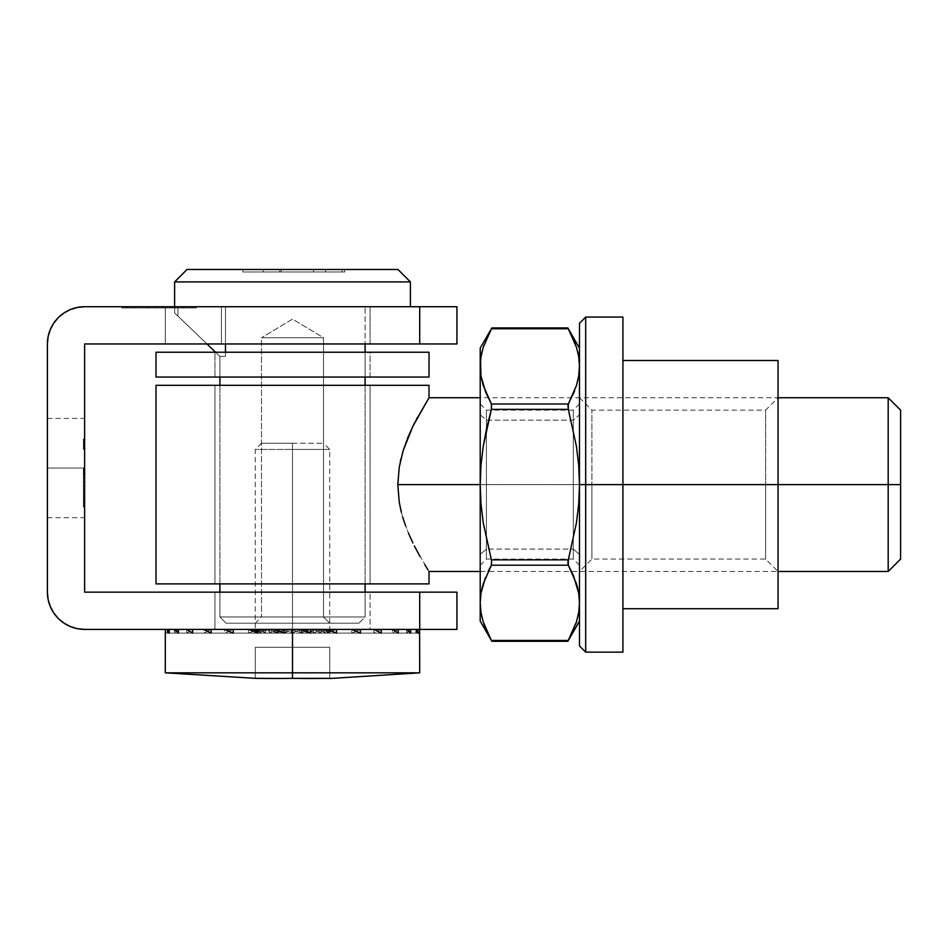 <?xml version="1.0" encoding="UTF-8"?>
<svg xmlns="http://www.w3.org/2000/svg" width="948" height="948" viewBox="0 0 948 948"><rect width="100%" height="100%" fill="white"/><g stroke="black" fill="none" stroke-linecap="round" stroke-linejoin="round"><path stroke-width="0.71" stroke-dasharray="4.74 3.56" d="M47.4 468.063L47.4 418.424L47.4 468.063L84.633 468.063L47.4 468.063L47.4 418.424L47.4 517.703L47.4 468.063L84.633 468.063L84.633 418.424L84.633 517.703L84.633 467.933L84.633 507.109L84.633 505.391L83.388 505.391L83.388 507.109L84.633 507.109L83.388 507.109L84.633 507.109L83.388 507.109L83.388 481.3L84.633 481.3L83.388 481.3L83.388 474.782L84.633 474.782L83.388 474.782L83.388 470.054L84.633 470.054L83.388 470.054L83.388 468.596L84.633 468.596L83.388 468.063L84.633 468.063L83.388 468.063L84.633 468.063L83.388 468.063L83.388 471.132L84.633 471.132L84.633 468.063L84.633 471.132L83.388 471.132L84.633 471.132L83.388 471.132L83.388 474.083L84.633 474.083L84.633 471.132L84.633 504.04L84.633 474.083L83.388 474.083L83.388 481.3L84.633 481.3L83.388 481.3L83.388 504.04L84.633 504.04L83.388 504.04L84.633 504.04L83.388 504.04L83.388 501.03L84.633 501.03L83.388 501.03L83.388 493.872L84.633 493.872L83.388 493.872L83.388 471.132L84.633 471.132L83.388 471.132L84.633 471.132L83.388 471.132L83.388 489.204L84.633 489.204L84.633 471.132L84.633 500.449L84.633 489.204L83.388 489.204L83.388 494.145L84.633 494.145L83.388 494.145L83.388 497.653L84.633 497.653L83.388 497.653L83.388 499.738L84.633 499.738L83.388 499.738L83.388 500.449L84.633 500.449L83.388 500.449L84.633 500.449L83.388 500.449L83.388 496.456L84.633 496.456L83.388 496.456L84.633 496.456L83.388 496.456L84.633 496.029L83.388 496.029L83.388 494.738L84.633 494.738L83.388 494.738L83.388 492.64L84.633 492.64L83.388 492.64L83.388 489.843L84.633 489.843L83.388 489.843L83.388 486.194L84.633 486.194L83.388 486.194L84.633 486.194L83.388 486.194L83.388 482.259L84.633 482.259L83.388 482.259L84.633 482.259L83.388 482.259L83.388 471.132L84.633 471.132L83.388 471.132L84.633 471.132L83.388 471.132L83.388 468.063L84.633 468.063L83.388 468.063L84.633 468.063L83.388 468.063L83.388 493.872L84.633 493.872L84.633 468.063L47.4 468.063L47.4 517.703L47.4 468.063M370.064 306.725L221.417 306.725L221.417 343.958L370.064 343.958L370.064 306.725L368.938 306.725L370.064 306.725L370.064 343.958L165.296 343.958L368.938 343.958L221.417 343.958L221.417 306.725L368.938 306.725L165.296 306.725L370.064 306.725M214.935 592.156L370.064 592.156L370.064 629.389L214.935 629.389L214.935 592.156L216.428 592.156L214.935 592.156L214.935 629.389L370.064 629.389L214.935 629.389L370.064 629.389L370.064 592.156L214.935 592.156M84.633 306.725L456.936 306.725L456.936 343.958L84.633 343.958L84.633 592.156L456.936 592.156L456.936 629.389L84.633 629.389L419.703 629.389L419.703 592.156L84.633 592.156L84.633 343.958L419.703 343.958L419.703 306.725L84.633 306.725A37.233 37.233 0 0 0 47.4 343.958L47.4 592.156L47.4 343.958L48.111 336.694L50.232 329.714M193.06 306.725L121.865 306.725L196.343 306.725L193.06 306.725L193.06 307.97L196.343 307.97L196.343 306.725L147.106 306.725L196.343 306.725L196.343 307.97L196.343 306.725L196.343 307.97L147.106 307.97L147.106 306.725L147.106 307.97L134.687 307.97L134.687 306.725L121.865 306.725L134.687 306.725L134.687 307.97L125.657 307.97L125.657 306.725L125.657 307.97L122.896 307.97L122.896 306.725L122.896 307.97L121.865 307.97L121.865 306.725L121.865 307.97L121.865 306.725L121.865 307.97L127.707 307.97L127.707 306.725L127.707 307.97L127.707 306.725L127.707 307.97L133.348 307.97L133.348 306.725L133.348 307.97L147.106 307.97L147.106 306.725L147.106 307.97L190.501 307.97L190.501 306.725L190.501 307.97L190.501 306.725L190.501 307.97L184.753 307.97L184.753 306.725L184.753 307.97L171.102 307.97L171.102 306.725L171.102 307.97L127.707 307.97L127.707 306.725L171.102 306.725L121.865 306.725L127.707 306.725L127.707 307.97L127.707 306.725L127.707 307.97L162.179 307.97L162.179 306.725L127.707 306.725L183.628 306.725L162.179 306.725L162.179 307.97L171.624 307.97L171.624 306.725L171.624 307.97L178.295 307.97L178.295 306.725L178.295 307.97L182.289 307.97L182.289 306.725L182.289 307.97L183.628 307.97L183.628 306.725L183.628 307.97L183.628 306.725L183.628 307.97L176.032 307.97L176.032 306.725L176.032 307.97L176.032 306.725L176.032 307.97L175.202 307.97L175.202 306.725L175.202 307.97L172.749 307.97L172.749 306.725L172.749 307.97L168.744 307.97L168.744 306.725L168.744 307.97L163.412 307.97L163.412 306.725L163.412 307.97L156.432 307.97L156.432 306.725L156.432 307.97L156.432 306.725L156.432 307.97L148.943 307.97L148.943 306.725L148.943 307.97L148.943 306.725L148.943 307.97L127.707 307.97L127.707 306.725L127.707 307.97L127.707 306.725L127.707 307.97L121.865 307.97L121.865 306.725L121.865 307.97L121.865 306.725L121.865 307.97L171.102 307.97L171.102 306.725L171.102 307.97L178.082 307.97L178.082 306.725L178.082 307.97L184.339 307.97L184.339 306.725L184.339 307.97L193.06 307.97L193.06 306.725M84.633 442.515L84.633 449.34L84.633 439.232L84.633 449.079L84.633 439.232L84.633 449.079L84.633 439.232L84.633 449.079L84.633 439.232L84.633 442.515L83.388 442.515L83.388 443.522L84.633 442.87L84.633 449.34L84.633 446.058L84.633 448.321L83.388 448.321L83.388 446.058L84.633 446.058L83.388 446.058L84.633 446.058L83.388 446.058L83.388 449.34L84.633 449.34L83.388 449.34L83.388 446.401L84.633 446.401L83.388 446.401L83.388 440.239L84.633 440.239L84.633 449.305L84.633 439.232L84.633 449.079L84.633 439.232L83.388 439.232L83.388 449.079L84.633 449.079L83.388 449.079L84.633 449.079L83.388 449.079L83.388 441.318L84.633 441.318L84.633 449.079L84.633 441.318L83.388 441.318L83.388 449.079L84.633 449.079L83.388 449.079L84.633 449.079L83.388 449.079L83.388 439.232L84.633 439.232L84.633 449.079L84.633 439.232L83.388 439.232L84.633 439.232L83.388 439.232L83.388 449.079L83.388 439.232L83.388 449.079L84.633 449.079L83.388 449.079L84.633 449.079L83.388 449.079L83.388 448.072L84.633 448.072L83.388 448.072L84.633 448.072L83.388 448.072L83.388 445.039L84.633 445.039L83.388 445.039L84.633 445.039L83.388 445.039L83.388 444.031L84.633 444.031L83.388 444.031L84.633 444.031L83.388 444.031L83.388 440.239L84.633 440.239L83.388 440.239L83.388 439.232L84.633 439.232L84.633 440.239L83.388 440.239L83.388 439.232L84.633 439.232L83.388 439.232L83.388 449.079L83.388 440.239L84.633 440.239L84.633 442.87L83.388 442.87L83.388 440.239L84.633 440.239L83.388 440.239L83.388 439.232L84.633 439.232L84.633 449.079L84.633 448.072L83.388 448.072L83.388 449.079L84.633 449.079L83.388 449.079L84.633 449.079L83.388 449.079L83.388 439.232L84.633 439.232L83.388 439.232L83.388 448.072L84.633 448.072L84.633 439.232L83.388 439.232L83.388 448.072L84.633 448.072L83.388 448.072L83.388 449.079L83.388 439.232L84.633 439.232L84.633 440.239L83.388 440.239L83.388 439.232L84.633 439.232L83.388 439.232L83.388 443.309L84.633 443.309L84.633 439.066L84.633 443.285L84.633 439.232L83.388 439.232L83.388 446.33L84.633 446.33L84.633 443.309L83.388 443.309L83.388 448.321L84.633 448.321L84.633 446.33L83.388 446.33L83.388 448.321L83.388 446.058L83.388 449.34L83.388 438.995L83.388 444.15L84.633 444.15L84.633 438.983L83.388 438.983L84.633 438.983L84.633 444.15L83.388 444.15L83.388 449.34L84.633 449.34L84.633 444.15L84.633 449.34L83.388 449.34L83.388 444.15L84.633 444.15L83.388 444.15L83.388 438.983L83.388 449.34L83.388 443.534L84.633 443.522L84.633 442.515L84.633 443.522L83.388 443.522L84.633 443.522L83.388 443.522L83.388 442.515L84.633 442.515L83.388 442.515L84.633 442.515L84.633 449.34L84.633 441.507L83.388 441.507L83.388 449.34L84.633 449.34L83.388 449.34L84.633 449.34L83.388 449.34L83.388 442.515L83.388 443.522L83.388 442.515L84.633 442.515L83.388 442.515L84.633 442.515L83.388 442.515L83.388 441.507L84.633 441.507L84.633 442.515L83.388 442.515L83.388 441.507L84.633 441.507L83.388 441.507L83.388 439.232L84.633 439.232L83.388 439.232L83.388 449.079L84.633 449.079L84.633 439.232L83.388 439.232L84.633 439.232L84.633 449.079L83.388 449.079L84.633 449.079L83.388 449.079L83.388 440.998L84.633 440.998L84.633 449.079L84.633 440.998L83.388 440.998L83.388 449.079L84.633 449.079L83.388 449.079L84.633 449.079L83.388 449.079L83.388 439.232L84.633 439.232L83.388 439.232L83.388 446.318L84.633 446.318L84.633 439.232L83.388 439.232L84.633 439.232L84.633 446.318L83.388 446.318L83.388 439.232L84.633 439.232L83.388 439.232L83.388 446.33L84.633 446.33L84.633 439.232L83.388 439.232L84.633 439.232L84.633 446.33L83.388 446.33L83.388 439.232L83.388 449.079L83.388 439.232L83.388 446.33L83.388 439.232L84.633 439.232L84.633 449.079L84.633 448.072L83.388 448.072L83.388 444.162L83.388 449.079L84.633 449.079L83.388 449.079L84.633 449.079L83.388 449.079L83.388 439.232L84.633 439.232L83.388 439.232L83.388 448.072L84.633 448.072L84.633 439.232L83.388 439.232L83.388 448.072L84.633 448.072L83.388 448.072L83.388 449.079L83.388 439.232L84.633 439.232L84.633 441.507L83.388 441.507L84.633 441.507L84.633 439.232L83.388 439.232L84.633 439.232L83.388 439.232L83.388 441.507L84.633 441.507L83.388 441.507L83.388 439.232L83.388 449.34L83.388 442.515L83.388 446.792L83.388 442.515L84.633 442.515L84.633 446.792L83.388 446.792L83.388 442.515L84.633 442.515L83.388 442.515L83.388 446.792L84.633 446.792L84.633 442.515L83.388 442.515L83.388 443.522L84.633 443.522L84.633 442.515L84.633 443.522L83.388 443.522L84.633 443.522L83.388 443.522L83.388 442.515L84.633 442.515L83.388 442.515L84.633 442.515L84.633 448.321L83.388 448.321L83.388 444.162L84.633 444.162L83.388 444.162L83.388 448.321L84.633 448.321L84.633 441.685L83.388 441.685L83.388 444.162L84.633 444.162L83.388 444.162L83.388 439.991L83.388 441.685L84.633 441.685L84.633 439.991L83.388 439.991L84.633 439.991L84.633 449.079L84.633 439.232L83.388 439.232L83.388 449.079L84.633 449.079L83.388 449.079L84.633 449.079L83.388 449.079L83.388 448.072L84.633 448.072L83.388 448.072L84.633 448.072L83.388 448.072L83.388 445.039L84.633 445.039L84.633 448.072L84.633 442.515M84.633 468.857L83.388 468.822L83.388 500.449L83.388 497.534L84.633 497.534L84.633 493.872L83.388 493.872L83.388 500.817L84.633 500.817L84.633 497.534L83.388 497.534L83.388 468.063L83.388 507.109L83.388 505.391L84.633 505.391L84.633 500.817L83.388 500.817L83.388 505.391L83.388 467.945L84.633 467.933L84.633 517.703L84.633 468.063L83.388 468.063L83.388 477.911L84.633 477.911L84.633 468.063L84.633 477.911L83.388 477.911L84.633 477.911L83.388 477.911L83.388 476.903L84.633 476.903L83.388 476.903L84.633 476.903L83.388 476.903L83.388 473.87L84.633 473.87L83.388 473.87L84.633 473.87L83.388 473.87L83.388 472.862L84.633 472.862L83.388 472.862L84.633 472.862L83.388 472.862L83.388 468.063L84.633 468.063L83.388 468.063L84.633 468.063L84.633 475.256L83.388 475.256L84.633 475.256L83.388 475.256L83.388 468.063L83.388 477.911L83.388 468.063L84.633 468.063L83.388 468.063L84.633 468.063L83.388 468.063L83.388 469.307L84.633 469.307L83.388 469.307L83.388 467.933L83.388 471.677L84.633 471.677L84.633 467.933L83.388 467.933L83.388 475.256L84.633 475.256L84.633 471.677L83.388 471.677L83.388 475.386L84.633 475.386L83.388 475.386L83.388 473.929L84.633 473.929L83.388 473.929L83.388 475.386L83.388 468.857L83.388 474.498L83.388 471.642L83.388 474.498L84.633 474.498L84.633 471.642L83.388 471.642L84.633 471.642L84.633 468.822L84.633 471.666L83.388 471.666L83.388 468.822L84.633 468.822L83.388 469.035L83.388 467.945L84.633 467.933L84.633 469.307L84.633 468.063L83.388 468.063L83.388 475.256L84.633 475.256L84.633 468.063L84.633 475.386L84.633 473.964L84.633 475.256L83.388 475.256L84.633 475.256L83.388 475.256L83.388 473.964L84.633 473.964L83.388 473.964L83.388 475.386L84.633 475.386L83.388 475.386L83.388 471.737L84.633 471.737L83.388 471.737L83.388 468.063L84.633 468.063L83.388 468.063L84.633 468.063L83.388 468.063L83.388 471.44L84.633 471.44L84.633 468.063L84.633 474.498L83.388 474.498L83.388 471.666L84.633 471.666L84.633 474.498L84.633 471.44L83.388 471.44L83.388 473.088L84.633 473.088L83.388 473.088L83.388 474.498L84.633 474.498L83.388 474.498L83.388 472.59L84.633 472.59L83.388 472.59L83.388 470.658L84.633 470.658L83.388 470.658L83.388 468.063L84.633 468.063L83.388 468.063L84.633 468.063L83.388 468.063L83.388 475.386L83.388 468.063L83.388 475.256L84.633 475.256L84.633 468.063L84.633 475.386L84.633 473.964L84.633 475.256L83.388 475.256L84.633 475.256L83.388 475.256L83.388 473.964L84.633 473.964L83.388 473.964L83.388 475.386L84.633 475.386L83.388 475.386L83.388 471.737L84.633 471.737L83.388 471.737L83.388 468.063L84.633 468.063L83.388 468.063L84.633 468.063L83.388 468.063L83.388 471.44L84.633 471.44L84.633 468.063L84.633 474.498L84.633 471.44L83.388 471.44L83.388 473.088L84.633 473.088L83.388 473.088L83.388 474.498L84.633 474.498L83.388 474.498L83.388 472.59L84.633 472.59L83.388 472.59L83.388 470.658L84.633 470.658L83.388 470.658L83.388 468.063L84.633 468.063L83.388 468.063L84.633 468.063L83.388 468.063L83.388 475.386L83.388 468.063L83.388 475.256L84.633 475.256L84.633 468.063L84.633 475.386L84.633 474.012L84.633 475.256L83.388 475.256L84.633 475.256L83.388 475.256L83.388 474.012L84.633 474.012L83.388 474.012L83.388 475.019L84.633 475.019L83.388 475.386L84.633 475.386L83.388 475.386L83.388 473.644L84.633 473.644L84.633 475.386L84.633 473.644L83.388 473.644L83.388 475.386L84.633 475.386L83.388 475.386L83.388 471.962L84.633 471.962L83.388 471.962L83.388 468.063L84.633 468.063L83.388 468.063L84.633 468.063L83.388 468.063L83.388 471.962L84.633 471.962L84.633 468.063L84.633 474.498L84.633 471.962L83.388 471.962L83.388 474.498L84.633 474.498L83.388 474.498L83.388 470.86L84.633 470.86L83.388 470.86L83.388 468.063L84.633 468.063L83.388 468.063L84.633 468.063L83.388 468.063L83.388 471.725L84.633 471.725L84.633 468.063L84.633 474.498L84.633 471.725L83.388 471.725L83.388 474.498L84.633 474.498L83.388 474.498L83.388 471.085L84.633 471.085L83.388 471.085L83.388 468.063L84.633 468.063L83.388 468.063L84.633 468.063L84.633 478.159L83.388 478.159L84.633 478.159L83.388 478.159L83.388 468.063L83.388 475.386L83.388 468.063L84.633 468.063L83.388 468.063L84.633 468.063L83.388 468.063L83.388 469.307L84.633 469.307L83.388 469.307L83.388 467.933L83.388 471.677L84.633 471.677L84.633 467.933L83.388 467.933L83.388 478.159L84.633 478.159L84.633 471.677L83.388 471.677L83.388 475.386L83.388 473.644L83.388 475.351L84.633 475.386L83.388 475.386L83.388 473.87L84.633 473.87L83.388 473.87L83.388 478.159L83.388 468.857L83.388 474.498L83.388 471.642L83.388 474.498L84.633 474.498L84.633 471.642L83.388 471.642L84.633 471.642L84.633 468.822L84.633 471.666L83.388 471.666L83.388 468.822L84.633 468.822L83.388 468.822L83.388 470.338L84.633 470.338L84.633 468.822L84.633 475.386L84.633 467.933L84.633 470.338L83.388 470.338L84.633 469.924L83.388 469.924L83.388 467.933L84.633 467.933L83.388 467.933L83.388 471.642L84.633 471.642L83.388 471.642L83.388 474.047L84.633 474.047L83.388 474.047L83.388 475.386L84.633 475.386L83.388 475.386L83.388 473.964L84.633 473.964L83.388 473.964L83.388 471.464L84.633 471.464L83.388 471.464L84.633 471.464L83.388 471.464L83.388 468.822L84.633 468.822L84.633 471.109L84.633 468.857M77.369 307.448L70.377 309.558M63.943 313.006L58.302 317.627M48.111 599.42L50.232 606.412L53.669 612.846L58.302 618.487L63.943 623.12M70.377 626.557L77.369 628.678L84.633 629.389A37.233 37.233 0 0 1 47.4 592.156M165.296 343.958L165.296 306.725L165.296 343.958L165.296 306.725L221.417 306.725L221.417 343.958L165.296 343.958L221.417 343.958L221.417 306.725L165.296 306.725L165.296 343.958M456.936 306.725L456.936 343.958L419.703 343.958L419.703 306.725L456.936 306.725M456.936 592.156L456.936 629.389L419.703 629.389L419.703 592.156L456.936 592.156M84.633 471.666L84.633 474.498L83.388 474.498L83.388 471.666L84.633 471.666L84.633 474.45L83.388 474.332L83.388 475.386L83.388 468.999L83.388 474.462L83.388 472.353L83.388 474.356L83.388 472.353L84.633 472.353L83.388 472.353L84.633 472.353L84.633 473.822L83.388 473.822L84.633 473.822L84.633 474.498L84.633 472.353L83.388 472.353L83.388 474.498L84.633 474.498L84.633 471.666M84.633 478.159L84.633 468.063L83.388 468.063L83.388 478.159L84.633 478.159L83.388 478.159L84.633 478.159L83.388 478.159L83.388 468.063L84.633 468.063L84.633 478.159M84.633 468.063L83.388 468.063L84.633 468.063M83.388 478.159L83.388 468.063L83.388 478.159M83.388 470.338L83.388 467.933L83.388 470.338M83.388 443.522L83.388 442.515L83.388 443.522M84.633 445.039L83.388 445.039L84.633 445.039L83.388 445.039L83.388 444.031L84.633 444.031L84.633 445.039M84.633 444.031L83.388 444.031L84.633 444.031L83.388 444.031L83.388 439.232L84.633 439.232L84.633 444.031M84.633 439.232L83.388 439.232L84.633 439.232M83.388 449.079L83.388 439.232L83.388 449.079M84.633 472.353L84.633 474.498L84.633 472.353M196.343 307.97L121.865 307.97L196.343 307.97M888.193 484.606L900.6 484.606L900.6 559.071L900.6 410.14L900.6 484.606L888.193 484.606L888.193 571.478L888.193 484.606L397.805 484.606L888.193 484.606L888.193 397.733L888.193 484.606M778.047 484.606L480.209 484.606L778.047 484.606L765.64 484.606L765.64 410.14L765.64 484.606L778.047 484.606L778.047 397.733L778.047 608.711L778.047 397.733L778.047 484.606L622.919 484.606L778.047 484.606L765.64 484.606L765.64 410.14L765.64 484.606L591.896 484.606L591.896 410.14L591.896 484.606L579.489 484.606L765.64 484.606L591.896 484.606L591.896 410.14L591.896 484.606L765.64 484.606L765.64 559.071L765.64 484.606L778.047 484.606L778.047 571.478L778.047 360.501L778.047 484.606M399.298 502.404L397.805 484.606L399.238 502.037L403.101 518.426L408.41 533.049L403.101 518.426M401.04 510.889L399.546 503.803M402.71 517.122L401.36 512.193M411.361 539.732L408.41 533.049L411.361 539.732M415.544 548.264L429.017 571.478L415.745 548.643M370.064 583.885L214.935 583.885L214.935 385.326L370.064 385.326L370.064 583.885L155.993 583.885L370.064 583.885L370.064 385.326L214.935 385.326L429.017 385.326L155.993 385.326L368.571 385.326L214.935 385.326L214.935 583.885L370.064 583.885M417.262 417.701L429.017 397.733L414.347 423.306L408.446 436.08L403.09 450.845L399.226 467.246L397.805 484.606M414.406 423.187L416.587 418.98M408.434 436.104L414.347 423.306M405.732 442.977L407.628 438.071M400.909 458.844L405.637 443.237M399.286 466.866L400.352 461.285M323.529 616.982L261.47 616.982L255.273 623.192L329.726 623.192L323.529 616.982L323.529 337.749L261.47 337.749L261.47 616.982L323.529 616.982L261.47 616.982L261.47 337.749L323.529 337.749L292.505 319.109L261.47 337.749L292.505 319.109L323.529 337.749L261.47 337.749L323.529 337.749L323.529 616.982L329.726 623.192L226.11 623.192L219.9 616.982L365.099 616.982L358.901 623.192L226.11 623.192L329.015 623.192L255.273 623.192L261.47 616.982L323.529 616.982M410.401 281.912L174.61 281.912L410.401 281.912M187.017 269.493L397.982 269.493L187.017 269.493M174.61 312.935L174.61 306.725L174.61 312.935L177.963 316.146L174.61 312.935M177.963 306.725L177.963 316.146L177.963 306.725L365.099 306.725L365.099 343.958L365.099 306.725L225.482 306.725L225.482 343.958L225.482 306.725L177.963 306.725L177.963 316.146L219.9 356.365L225.482 356.365L225.482 306.725L364.032 306.725L177.963 306.725L410.401 306.725L177.963 306.725L225.482 306.725L225.482 356.365L219.9 356.365L215.587 352.229L219.9 356.365L225.482 356.365L219.9 356.365L175.451 313.741L206.96 343.958L177.963 316.146L177.963 306.725L410.401 306.725L177.963 306.725M219.9 616.982L219.9 592.156L219.9 616.982L365.099 616.982L219.9 616.982L226.11 623.192L358.901 623.192L305.457 623.192L358.901 623.192L365.099 616.982L365.099 592.156L365.099 616.982L219.9 616.982M219.9 583.885L219.9 385.326L219.9 583.885M219.9 377.055L219.9 356.365L219.9 377.055M365.099 352.229L365.099 377.055L365.099 352.229M365.099 385.326L365.099 583.885L365.099 385.326M281.26 269.493L344.693 269.493L281.26 269.493L281.26 271.981L344.693 271.981L344.693 269.493L263.224 269.493L344.693 269.493L344.693 271.981L344.693 269.493L344.693 271.981L279.779 271.981L279.779 269.493L279.779 271.981L279.779 269.493L279.779 271.981L263.224 271.981L263.224 269.493L263.224 271.981L263.224 269.493L263.224 271.981L242.866 271.981L242.866 269.493L342.145 269.493L242.866 269.493L263.224 269.493L242.866 269.493L242.866 271.981L242.866 269.493L242.866 271.981L263.224 271.981L263.224 269.493L263.224 271.981L263.224 269.493L263.224 271.981L281.26 271.981L281.26 269.493M225.482 352.229L225.482 356.365L219.9 356.365L225.482 356.365L219.9 356.365L225.482 356.365L225.482 352.229M344.693 271.981L242.866 271.981L344.693 271.981M279.779 271.981L313.563 271.981L279.779 271.981L279.779 269.493L279.779 271.981L279.779 269.493L313.563 269.493L313.563 271.981L279.779 271.981L313.563 271.981L313.563 269.493L279.779 269.493L279.779 271.981M342.145 269.493L325.591 269.493L325.591 271.981L342.145 271.981L342.145 269.493L342.145 271.981L342.145 269.493L342.145 271.981L242.866 271.981L242.866 269.493L342.145 269.493M242.866 269.493L242.866 271.981L242.866 269.493L242.866 271.981L325.591 271.981L325.591 269.493L242.866 269.493M325.591 269.493L325.591 271.981L325.591 269.493M342.145 271.981L242.866 271.981L342.145 271.981M279.779 269.493L313.563 269.493L279.779 269.493M370.064 377.055L214.935 377.055L214.935 352.229L370.064 352.229L370.064 377.055L155.993 377.055L370.064 377.055L370.064 352.229L214.935 352.229L429.017 352.229L155.993 352.229L368.571 352.229L214.935 352.229L214.935 377.055L370.064 377.055M292.505 449.447L292.505 443.237L292.505 449.447L329.726 449.447L292.505 449.447L292.505 632.719L293.584 633.11L293.584 630.195L301.298 633.11L301.298 630.195L308.621 633.11L308.621 630.195L315.246 633.11L315.246 630.195L320.874 633.11L320.874 630.195L325.271 633.11L325.271 630.195L328.233 633.11L328.233 630.195L329.62 633.11L329.62 630.195L329.394 633.11L329.394 630.195L327.558 633.11L327.558 630.195L324.192 633.11L324.192 630.195L319.429 633.11L319.429 630.195L313.504 633.11L313.504 630.195L306.654 633.11L306.654 630.195L299.177 633.11L299.177 630.195L292.505 632.719L292.505 449.447L329.726 449.447L255.273 449.447L292.505 449.447L292.505 632.719L292.505 449.447L255.273 449.447L292.505 449.447L292.505 443.237L261.47 443.237L323.529 443.237L292.505 443.237L292.505 449.447M329.726 678.507L292.505 678.33L292.505 672.831L419.703 672.831L292.505 672.831L292.505 629.389L300.848 629.389L292.505 629.389L300.848 629.389L300.848 633.11L310.719 629.389L302.376 629.389L327.06 629.389L310.719 629.389L327.06 629.389L327.06 633.11L336.504 629.389L311.821 629.389L351.755 629.389L336.504 629.389L351.755 629.389L351.755 633.11L360.359 629.389L320.412 629.389L373.868 629.389L360.359 629.389L373.868 629.389L373.868 633.11L381.238 629.389L327.795 629.389L392.413 629.389L381.238 629.389L392.413 629.389L392.413 633.11L398.255 629.389L333.625 629.389L406.597 629.389L398.255 629.389L406.597 629.389L406.597 633.11L410.638 629.389L337.666 629.389L415.805 629.389L410.638 629.389L415.805 629.389L415.805 633.11L417.867 629.389L419.609 629.389L339.728 629.389L329.62 630.195L329.714 631.664M419.609 633.11L419.609 629.389L339.728 629.389L419.609 629.389L339.728 629.389L419.609 629.389L419.609 633.11L419.703 631.25M255.379 630.195L245.271 629.389L167.144 629.389L167.144 633.11L255.379 633.11L255.379 630.195L255.605 633.11L255.605 630.195L245.271 629.389L165.39 629.389L245.271 629.389L165.39 629.389L245.271 629.389L165.39 629.389L245.271 629.389L255.379 630.195L255.605 633.11L255.605 630.195L257.441 633.11L257.441 630.195L260.807 633.11L260.807 630.195L265.57 633.11L265.57 630.195L271.495 633.11L271.495 630.195L278.357 633.11L278.357 630.195L285.822 633.11L285.822 630.195L292.505 632.719L291.415 633.11L291.415 630.195L283.713 633.11L283.713 630.195L276.378 633.11L276.378 630.195L269.753 633.11L269.753 630.195L264.125 633.11L264.125 630.195L259.728 633.11L259.728 630.195L256.778 633.11L256.778 630.195L255.379 633.11L255.285 631.664M329.62 630.195L339.728 629.389L417.867 629.389L415.805 633.11L327.558 633.11L415.805 633.11L415.805 629.389L337.666 629.389L328.233 630.195L329.62 633.11L329.394 630.195L339.728 629.389L329.394 630.195L327.558 633.11L327.558 630.195L337.666 629.389L415.805 629.389L337.666 629.389L327.558 630.195L324.192 633.11L324.192 630.195L333.625 629.389L406.597 629.389L333.625 629.389L324.192 630.195L319.429 633.11L319.429 630.195L327.795 629.389L392.413 629.389L327.795 629.389L319.429 630.195L313.504 633.11L313.504 630.195L320.412 629.389L373.868 629.389L320.412 629.389L313.504 630.195L306.654 633.11L306.654 630.195L311.821 629.389L351.755 629.389L311.821 629.389L306.654 630.195L299.177 633.11L299.177 630.195L302.376 629.389L327.06 629.389L302.376 629.389L291.415 633.11L291.415 630.195L292.505 629.389L300.848 629.389L292.505 629.389L283.713 633.11L283.713 630.195L282.623 629.389L257.939 629.389L282.623 629.389L283.713 630.195L276.378 633.11L276.378 630.195L273.19 629.389L233.244 629.389L273.19 629.389L276.378 630.195L269.753 633.11L269.753 630.195L264.587 629.389L211.143 629.389L264.587 629.389L269.753 630.195L264.125 633.11L264.125 630.195L257.204 629.389L192.586 629.389L257.204 629.389L264.125 630.195L259.728 633.11L259.728 630.195L251.374 629.389L178.402 629.389L251.374 629.389L259.728 630.195L256.778 633.11L174.361 633.11L174.361 629.389L247.333 629.389L256.778 630.195L247.333 629.389L169.206 629.389L247.333 629.389L169.206 629.389L247.333 629.389L257.441 630.195L257.441 633.11L169.206 633.11L257.441 633.11L255.605 630.195L245.271 629.389L167.144 629.389L167.144 633.11L169.206 629.389L247.333 629.389L169.206 629.389L174.361 629.389L174.361 633.11L178.402 629.389L251.374 629.389L178.402 629.389L251.374 629.389L178.402 629.389L186.756 629.389L186.756 633.11L192.586 629.389L257.204 629.389L192.586 629.389L257.204 629.389L192.586 629.389L203.761 629.389L203.761 633.11L211.143 629.389L264.587 629.389L211.143 629.389L264.587 629.389L211.143 629.389L224.652 629.389L224.652 633.11L233.244 629.389L273.19 629.389L233.244 629.389L273.19 629.389L233.244 629.389L248.506 629.389L248.506 633.11L257.939 629.389L282.623 629.389L257.939 629.389L282.623 629.389L257.939 629.389L274.28 629.389L274.28 633.11L284.151 629.389L300.848 629.389L284.151 629.389L292.505 629.389L292.505 678.33L255.273 678.507M165.296 672.831L292.505 672.831L165.296 672.831M329.726 678.33L329.726 647.259L329.726 678.33L329.726 647.259L292.505 647.259L292.505 678.33L292.505 647.259L329.726 647.259L255.273 647.259L329.726 647.259L329.726 678.33A1306.415 1131.391 90 0 1 292.505 678.33L292.505 647.259L255.273 647.259L255.273 678.33L255.273 647.259L255.273 678.33L255.273 647.259L292.505 647.259L292.505 678.33A1306.415 1131.391 -90 0 1 255.273 678.33M292.505 443.237L261.47 443.237L292.505 443.237M255.605 633.11L165.39 633.11L255.605 633.11M256.778 630.195L255.379 633.11L167.144 633.11L169.206 629.389L247.333 629.389L257.441 630.195L260.807 633.11L178.402 633.11L260.807 633.11L260.807 630.195L265.57 633.11L192.586 633.11L265.57 633.11L265.57 630.195L271.495 633.11L211.143 633.11L271.495 633.11L271.495 630.195L278.357 633.11L233.244 633.11L278.357 633.11L278.357 630.195L285.822 633.11L257.939 633.11L285.822 633.11L285.822 630.195L293.584 633.11L284.151 633.11L293.584 633.11L293.584 630.195L301.298 633.11L310.719 633.11L301.298 633.11L301.298 630.195L308.621 633.11L336.504 633.11L308.621 633.11L308.621 630.195L315.246 633.11L360.359 633.11L315.246 633.11L315.246 630.195L320.874 633.11L381.238 633.11L320.874 633.11L320.874 630.195L325.271 633.11L398.255 633.11L325.271 633.11L325.271 630.195L328.233 633.11L410.638 633.11L328.233 633.11L328.233 630.195L337.666 629.389L410.638 629.389L406.597 633.11L324.192 633.11L406.597 633.11L406.597 629.389L333.625 629.389L325.271 630.195L333.625 629.389L398.255 629.389L392.413 633.11L319.429 633.11L392.413 633.11L392.413 629.389L327.795 629.389L320.874 630.195L327.795 629.389L381.238 629.389L373.868 633.11L313.504 633.11L373.868 633.11L373.868 629.389L320.412 629.389L315.246 630.195L320.412 629.389L360.359 629.389L351.755 633.11L306.654 633.11L351.755 633.11L351.755 629.389L311.821 629.389L308.621 630.195L311.821 629.389L336.504 629.389L327.06 633.11L299.177 633.11L327.06 633.11L327.06 629.389L302.376 629.389L310.719 629.389L300.848 633.11L291.415 633.11L300.848 633.11L300.848 629.389L292.505 629.389L293.584 630.195L292.505 629.389L284.151 629.389L274.28 633.11L283.713 633.11L274.28 633.11L274.28 629.389L282.623 629.389L257.939 629.389L248.506 633.11L276.378 633.11L248.506 633.11L248.506 629.389L273.19 629.389L278.357 630.195L273.19 629.389L233.244 629.389L224.652 633.11L269.753 633.11L224.652 633.11L224.652 629.389L264.587 629.389L271.495 630.195L264.587 629.389L211.143 629.389L203.761 633.11L264.125 633.11L203.761 633.11L203.761 629.389L257.204 629.389L265.57 630.195L257.204 629.389L192.586 629.389L186.756 633.11L259.728 633.11L186.756 633.11L186.756 629.389L251.374 629.389L260.807 630.195L251.374 629.389L178.402 629.389L174.361 633.11L256.778 633.11L256.778 630.195M329.394 633.11L417.867 633.11L329.394 633.11M329.62 633.11L417.867 633.11L329.62 633.11M284.151 629.78L285.822 630.195L284.151 629.78M483.184 583.897L491.384 565.209L568.314 565.209L491.384 565.209L491.384 559.841L568.314 559.841L568.314 565.209L572.971 574.5L568.314 565.209L567.864 562.484L576.479 522.644L578.718 503.732L579.489 484.606L578.718 465.504L576.491 446.615L568.314 409.37L491.384 409.37L491.384 404.002L486.727 394.735L491.384 404.002L491.834 406.728L483.207 446.567L480.98 465.48L480.209 484.606L480.209 621.118L480.209 602.833L480.98 612.396L480.209 602.833L480.98 612.384L483.219 621.9L491.384 640.445L568.314 640.445L576.467 621.9L578.718 612.384L579.489 602.833L579.489 621.118L579.489 602.833L578.718 612.384L579.489 602.833L579.489 484.606L579.489 645.944L579.489 397.733L579.489 484.606L585.686 484.606L585.686 652.141L585.686 484.606L622.919 484.606L622.919 652.141L622.919 360.501L622.919 608.711L622.919 484.606L585.686 484.606L585.686 317.07L585.686 484.606L579.489 484.606L579.489 323.28L579.489 571.478L579.489 397.733L579.489 484.606L591.896 484.606L591.896 559.071L591.896 484.606L579.489 484.606L579.489 571.478L579.489 484.606L578.718 465.504L576.491 446.615L568.314 409.37L491.384 409.37L483.207 446.567L480.98 465.48L480.209 484.606L480.968 503.708L483.196 522.597L491.384 559.841L568.314 559.841L576.479 522.644L578.718 503.732L579.489 484.606L579.489 366.378L578.718 356.839L576.491 347.395L568.314 328.766L491.384 328.766L483.207 347.371L480.98 356.815L480.209 366.378L480.209 348.094L480.209 484.606L480.968 503.708L483.196 522.597L491.763 561.678L491.597 564.7M622.919 317.07L622.919 484.606L622.919 317.07M765.64 484.606L765.64 559.071L765.64 484.606M591.896 484.606L591.896 559.071L591.896 484.606M486.407 420.118L486.407 549.093L480.209 554.462L480.209 403.943L480.209 414.75L486.407 420.118L573.279 420.118L579.489 414.75L579.489 403.943L579.489 554.462L573.279 549.093L573.279 410.14L573.279 549.093L486.407 549.093L486.407 410.14L486.407 559.071L486.407 549.093L573.279 549.093L573.279 559.071L573.279 420.118L486.407 420.118L480.209 414.75L480.209 404.109L480.209 565.269L480.209 554.462L486.407 549.093L486.407 559.071L486.407 420.118M483.207 385.421L485.755 392.46M572.947 394.747L568.314 404.002L491.384 404.002L568.314 404.002L576.479 385.398L574.606 390.777M578.671 356.531L579.489 376.309L579.489 348.094L578.718 375.953L579.489 366.378L579.489 602.833M570.577 333.021L574.168 340.877M487.912 633.75L491.384 640.445L483.207 621.852M485.4 577.652L483.196 583.85M482.496 586.267L482.082 587.867M576.194 622.765L578.718 612.384M572.367 632.506L575.863 623.772M491.846 641.275L491.384 640.445L568.314 640.445L569.084 639.035M571.585 634.153L572.023 633.228M578.718 593.294L577.711 588.258M568.314 404.002L568.314 409.37L568.089 404.512M572.959 338.033L571.822 335.568M576.491 347.395L575.685 344.93M577.605 351.353L576.503 347.418M579.489 358.486L579.489 348.094L579.489 358.486M579.489 376.309L579.489 592.915L579.489 376.309M579.489 414.75L579.489 565.103L579.489 414.75L573.279 420.118L573.279 559.071L573.279 549.093L579.489 554.462L579.489 565.269L579.489 414.75M491.384 640.445L491.763 641.121M485.459 628.169L487.793 633.489M481.205 613.759L483.871 623.891M491.384 565.209L488.125 571.478L778.047 571.478L765.64 559.071L591.896 559.071L579.489 571.478M483.219 385.421L485.376 391.5M483.48 346.494L480.98 356.815L480.209 366.378L480.209 602.833M568.314 328.766L491.384 328.766L483.907 345.226M491.384 328.766L491.846 327.937M568.314 640.445L567.852 641.275M47.4 418.424L84.633 418.424M47.4 517.703L84.633 517.703M480.209 571.478L488.125 571.478M579.489 397.733L591.896 410.14L765.64 410.14L778.047 397.733L480.209 397.733M329.726 631.25L329.726 449.447L323.529 443.237M261.47 443.237L255.273 449.447L255.273 631.25M579.489 403.943L573.279 410.14L486.407 410.14L480.209 403.943M480.209 565.269L486.407 559.071L573.279 559.071L579.489 565.269"/><path stroke-width="1.42" d="M84.633 306.725A37.233 37.233 0 0 0 47.4 343.958L47.4 592.156A37.233 37.233 0 0 0 84.633 629.389L419.703 629.389L419.703 592.156L84.633 592.156L84.633 343.958L456.936 343.958L456.936 306.725L84.633 306.725L77.369 307.448L70.377 309.558L63.943 313.006L58.302 317.627L53.669 323.28L50.232 329.714L48.111 336.694L47.4 343.958L47.4 592.156L48.111 599.42L50.232 606.412L53.669 612.846L58.302 618.487L63.943 623.12L70.377 626.557L77.369 628.678L84.633 629.389L456.936 629.389L456.936 592.156L84.633 592.156L84.633 343.958L456.936 343.958L456.936 306.725L84.633 306.725L77.369 307.448M419.703 343.958L419.703 306.725L419.703 343.958M70.377 309.558L63.943 313.006M58.302 317.627L53.669 323.28L50.232 329.714M47.4 592.156L48.111 599.42M63.943 623.12L70.377 626.557M419.703 592.156L419.703 629.389L456.936 629.389L456.936 592.156L419.703 592.156M888.193 484.606L888.193 571.478L888.193 484.606L778.047 484.606L888.193 484.606L888.193 397.733L888.193 484.606L900.6 484.606L888.193 484.606M900.6 559.071L900.6 484.606L900.6 559.071L888.193 571.478L778.047 571.478M427.904 569.724L424.74 564.593L427.904 569.724M420.047 556.559L414.359 545.941L420.047 556.559M412.878 542.943L408.458 533.155L412.878 542.943M405.649 525.986L403.101 518.402L405.649 525.986M400.909 510.38L399.226 501.99L400.909 510.38M399.286 466.866L397.805 484.606L480.209 484.606L397.805 484.606L399.226 501.99L397.805 484.606L399.25 467.115L403.101 450.798L408.458 436.068L414.335 423.329L429.017 397.733L429.017 385.326L155.993 385.326L155.993 583.885L429.017 583.885L429.017 571.478L429.017 583.885L155.993 583.885L155.993 385.326L429.017 385.326L429.017 397.733L412.854 426.327L403.101 450.798L399.25 467.115L397.805 484.985M399.546 503.803L399.298 502.404M403.101 518.426L402.71 517.122M401.36 512.193L401.04 510.889M900.6 410.14L900.6 484.606L900.6 410.14L888.193 397.733L778.047 397.733M416.587 418.98L417.274 417.677M407.628 438.071L408.434 436.104M402.746 451.959L403.007 451.118M400.352 461.285L400.909 458.844M174.61 281.912L187.017 269.493L174.61 281.912L174.61 306.725L174.61 281.912L410.401 281.912L410.401 306.725L410.401 281.912L174.61 281.912M397.982 269.493L410.401 281.912L397.982 269.493L187.017 269.493L397.982 269.493M219.9 592.156L219.9 583.885L219.9 592.156M219.9 385.326L219.9 377.055L219.9 385.326M365.099 343.958L365.099 352.229L365.099 343.958M365.099 377.055L365.099 385.326L365.099 377.055M365.099 583.885L365.099 592.156L365.099 583.885M225.482 343.958L225.482 352.229L225.482 343.958M215.587 352.229L206.96 343.958L215.587 352.229M155.993 352.229L155.993 377.055L429.017 377.055L429.017 352.229L155.993 352.229L429.017 352.229L429.017 377.055L155.993 377.055L155.993 352.229M292.505 629.389L292.505 672.831L419.703 672.831L292.505 672.831L292.505 678.33L329.726 678.33A1306.415 1131.391 90 0 1 292.505 678.33L292.505 672.831L165.296 672.831L292.505 672.831L292.505 629.389M310.719 633.11L300.848 629.389L310.719 633.11L310.719 629.389L310.719 633.11M336.504 633.11L327.06 629.389L336.504 633.11L336.504 629.389L336.504 633.11M360.359 633.11L351.755 629.389L360.359 633.11L360.359 629.389L360.359 633.11M381.238 633.11L373.868 629.389L381.238 633.11L381.238 629.389L381.238 633.11M398.255 633.11L392.413 629.389L398.255 633.11L398.255 629.389L398.255 633.11M410.638 633.11L406.597 629.389L410.638 633.11L410.638 629.389L410.638 633.11M419.609 633.11L417.867 633.11L417.867 629.389L417.867 633.11L415.805 629.389L417.867 633.11L419.609 633.11L419.609 629.389L419.703 672.831L329.726 678.507M283.191 678.46L292.505 678.33A1306.415 1131.391 -90 0 1 255.273 678.33L283.191 678.46M165.296 631.25L165.296 672.831L255.273 678.33M169.206 633.11L167.144 629.389L169.206 633.11L169.206 629.389L169.206 633.11M178.402 633.11L174.361 629.389L178.402 633.11L178.402 629.389L178.402 633.11M192.586 633.11L186.756 629.389L192.586 633.11L192.586 629.389L192.586 633.11M211.143 633.11L203.761 629.389L211.143 633.11L211.143 629.389L211.143 633.11M233.244 633.11L224.652 629.389L233.244 633.11L233.244 629.389L233.244 633.11M257.939 633.11L248.506 629.389L257.939 633.11L257.939 629.389L257.939 633.11M284.151 633.11L274.28 629.389L284.151 633.11L284.151 629.389L284.151 633.11M165.39 633.11L165.39 629.389L165.39 633.11M282.623 629.389L284.151 629.78L282.623 629.389M585.686 484.606L579.489 484.606L579.489 645.944L579.489 484.606L585.686 484.606L585.686 652.141L585.686 484.606L622.919 484.606L585.686 484.606L585.686 317.07L585.686 484.606M622.919 317.07L622.919 652.141L622.919 484.606L778.047 484.606L778.047 608.711L778.047 484.606L622.919 484.606L622.919 317.07L585.686 317.07L579.489 323.28L579.489 484.606L578.718 503.708L576.491 522.597L568.314 559.841L491.384 559.841L483.207 522.644L480.98 503.732L480.209 484.606L480.968 465.504L483.196 446.615L486.727 427.915L491.384 409.37L568.314 409.37L576.479 446.567L578.718 465.48L579.489 484.606L578.718 503.708L576.491 522.597L567.935 561.678L568.089 564.7M778.047 360.501L778.047 484.606L778.047 360.501L622.919 360.501M579.489 323.28L579.489 484.606L578.718 465.48L576.479 446.567L568.314 409.37L568.314 404.002L491.384 404.002L483.219 385.457L480.98 375.941L483.207 385.421M480.932 357.076L483.184 347.442L491.384 328.766L568.314 328.766L576.514 347.442L578.73 356.886L579.489 366.378L578.718 375.941L576.467 385.457L567.935 405.163L568.314 409.37L491.384 409.37L491.597 404.512M485.755 392.46L480.98 375.941L480.209 366.378L480.968 375.929L480.209 366.378L480.968 356.886L483.184 347.442L491.763 328.091M572.959 338.033L576.514 347.442L578.73 356.886L579.489 366.378L578.718 375.941L576.479 385.398L578.718 375.953L576.467 385.457L568.314 404.002L491.384 404.002L485.376 391.5M573.552 575.851L578.718 593.27L579.489 602.833L578.718 612.384L576.491 621.829L568.314 640.445L491.384 640.445L483.207 621.852L480.98 612.396L480.209 602.833L480.968 593.282L483.196 583.838L491.384 565.209L568.314 565.209L576.479 583.814L578.718 593.27L579.489 602.833L578.73 593.33L576.491 583.85L577.711 588.258M573.469 575.661L568.314 565.209L568.314 559.841L491.384 559.841L483.207 522.644L480.98 503.732L480.209 484.606L480.968 465.504L483.196 446.615L491.384 409.37L491.384 404.002M483.219 385.421L480.968 375.929L480.209 348.094L480.209 602.833L480.968 593.282L485.4 577.652M482.082 587.867L482.496 586.267M579.489 602.964L578.718 593.294M576.467 621.9L576.716 621.082M575.863 623.772L576.194 622.765M569.084 639.035L571.585 634.153M572.023 633.228L572.367 632.506M578.718 612.384L576.491 621.829L567.935 641.121M572.947 394.771L574.606 390.777M571.822 335.568L570.577 333.021M575.685 344.93L574.168 340.877M578.671 356.531L577.605 351.353M579.489 366.378L579.477 365.324M491.597 560.742L491.384 565.209L491.597 560.742M488.125 571.478L491.384 565.209L568.314 565.209M480.968 356.886L480.209 366.378L480.209 621.118L491.846 641.275L567.852 641.275L568.314 640.445L491.384 640.445L491.846 641.275M483.207 621.852L481.205 613.759M483.871 623.891L485.459 628.169M483.907 345.226L483.48 346.494M480.209 602.833L480.209 621.118M480.209 348.094L491.846 327.937L491.384 328.766L568.314 328.766L567.852 327.937L579.489 348.094M429.017 571.478L480.209 571.478M480.209 397.733L429.017 397.733M622.919 652.141L585.686 652.141L579.489 645.944M778.047 608.711L622.919 608.711M579.489 621.118L567.852 641.275M491.846 327.937L567.852 327.937"/></g></svg>
